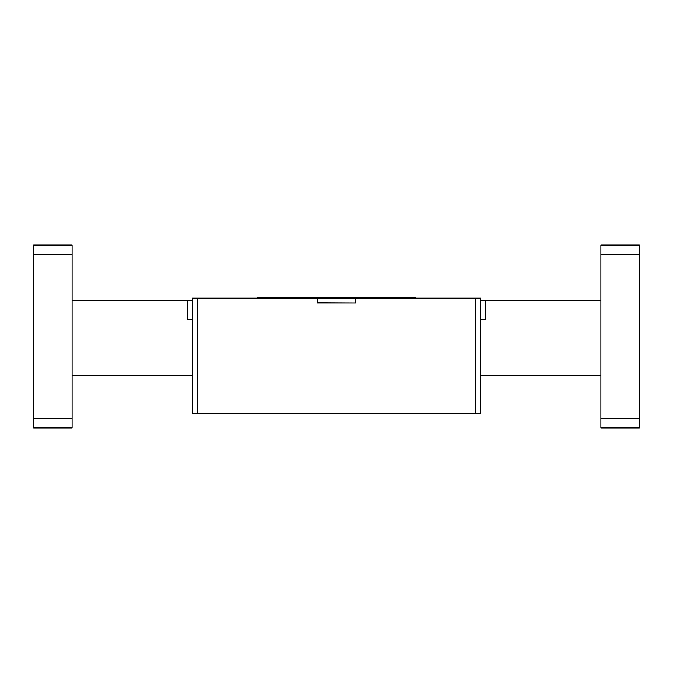 <?xml version="1.0" encoding="UTF-8"?>
<svg xmlns="http://www.w3.org/2000/svg" width="673" height="673" viewBox="0 0 673 673"><rect width="100%" height="100%" fill="white"/><g stroke="black" fill="none" stroke-linecap="round" stroke-linejoin="round"><path stroke-width="1.01" d="M639.35 271.917L639.35 258.239L639.35 271.917M639.35 401.327L639.35 387.648L639.35 401.327M72.104 271.917L72.104 261.048L72.104 271.917M72.104 401.327L72.104 390.458L72.104 401.327M257.136 298.164L257.136 297.676L415.864 297.676L415.864 298.164M317.463 298.164L480.715 298.164L480.715 413.533L192.285 413.533L192.285 298.164L317.463 298.164L317.463 302.774L355.731 302.968L355.731 298.164M480.715 319.507L485.519 319.507L485.519 300.276L600.896 300.276M480.715 298.164L480.715 300.276L480.715 298.164L480.715 300.276L485.519 300.276M72.104 254.655L72.104 245.048L33.65 245.048L33.65 254.655L72.104 254.655L72.104 427.952L33.65 427.952L33.65 418.581L72.104 418.581M72.104 300.276L187.481 300.276L187.481 319.507L192.285 319.507M355.537 298.164L355.537 302.774M317.269 298.164L317.269 302.968L355.731 302.968M639.35 254.655L639.35 245.048L600.896 245.048L600.896 254.655L639.35 254.655L639.35 418.581L600.896 418.581L600.896 254.655M600.896 418.581L600.896 427.952L639.35 427.952L639.35 418.581M480.715 375.315L480.715 413.533L480.715 375.315L600.896 375.315M187.481 300.276L192.285 300.276M72.104 375.315L192.285 375.315M33.65 418.581L33.65 254.655M192.285 298.164L192.285 413.533M197.096 298.164L197.096 413.533M475.904 298.164L475.904 413.533"/></g></svg>
